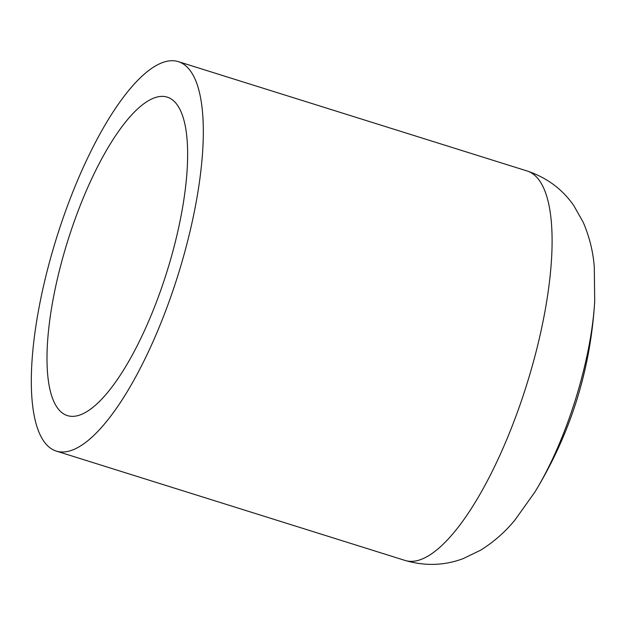 <?xml version="1.0" encoding="UTF-8"?>
<svg xmlns="http://www.w3.org/2000/svg" width="626" height="626" viewBox="0 0 626 626"><rect width="100%" height="100%" fill="white"/><g stroke="black" fill="none" stroke-linecap="round" stroke-linejoin="round"><path stroke-width="0.94" d="M184.067 254.539A204.06 63.508 107.4 0 1 56.27 451.08A204.06 63.508 107.4 0 1 56.716 237.364A204.06 63.508 107.4 0 1 178.363 61.645A204.06 63.508 107.4 0 1 184.067 254.539M171.9 254.868A166.876 51.935 107.4 0 1 67.389 415.601A166.876 51.935 107.4 0 1 67.764 240.83A166.876 51.935 107.4 0 1 167.236 97.132A166.876 51.935 107.4 0 1 171.9 254.868M56.27 451.08L405.045 560.434A204.06 63.508 -72.6 0 0 532.843 363.886A204.06 63.508 -72.6 0 0 527.147 170.992L178.363 61.645M534.894 492.044A158.589 49.352 -72.6 0 0 594.7 301.294L594.293 267.106C593.143 251.746 589.465 236.831 583.252 222.363L573.909 205.797C562.602 189.31 547.014 177.706 527.147 170.992M405.045 560.434C425.21 566.272 444.648 565.638 463.357 558.541L480.486 550.262C493.844 541.928 505.378 531.779 515.096 519.815L534.909 492.02C570.63 433.395 590.561 369.825 594.7 301.302"/></g></svg>
